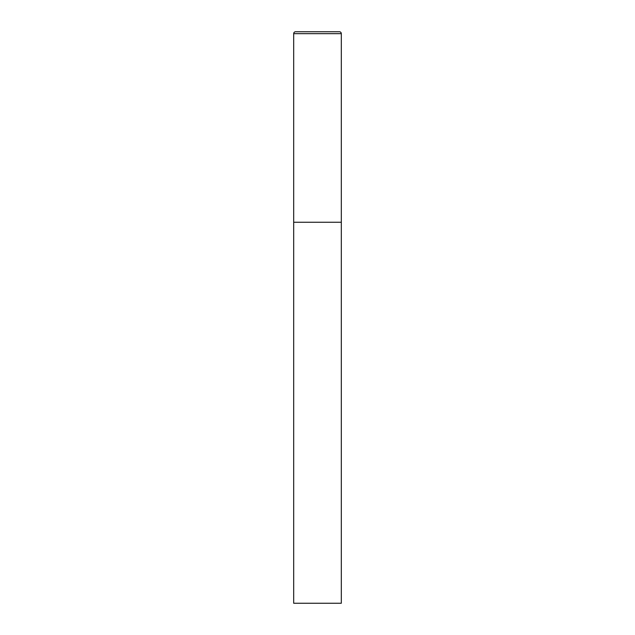 <?xml version="1.0" encoding="UTF-8"?>
<svg xmlns="http://www.w3.org/2000/svg" width="635" height="635" viewBox="0 0 635 635"><rect width="100%" height="100%" fill="white"/><g stroke="black" fill="none" stroke-linecap="round" stroke-linejoin="round"><path stroke-width="0.95" d="M293.688 33.655L293.688 603.25L341.312 603.25L341.312 222.25L293.688 222.25L341.312 222.25L341.312 33.655A1.905 1.905 0 0 0 339.408 31.75L295.592 31.75A1.905 1.905 0 0 0 293.688 33.655L341.312 33.655"/></g></svg>
